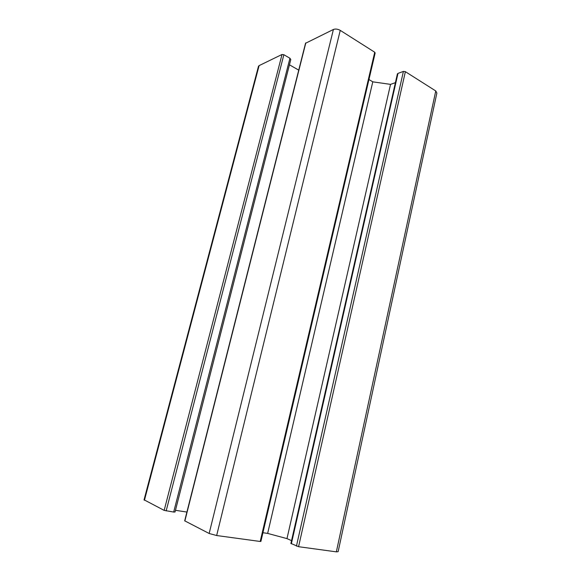 <?xml version="1.0" encoding="UTF-8"?>
<svg xmlns="http://www.w3.org/2000/svg" width="581" height="581" viewBox="0 0 581 581"><rect width="100%" height="100%" fill="white"/><g stroke="black" fill="none" stroke-linecap="round" stroke-linejoin="round"><path stroke-width="0.87" d="M395.414 82.647L390.534 84.376L286.978 538.609L267.652 533.409L262.932 532.726M291.539 540.642L286.978 538.609M435.765 90.956L336.348 551.856L338.135 551.681L436.876 93.054L435.765 90.956L405.371 71.674L403.41 71.405L397.985 73.395L397.346 74.114M336.348 551.856L298.576 546.699L290.907 543.431M289.941 58.245L173.69 512.05L175.026 512.006L290.783 59.582L289.941 58.245L283.869 54.723L282.032 54.469L259.097 65.624L258.407 66.554M173.69 512.05L164.162 510.379L144.059 499.798M298.736 70.141L289.447 64.811M186.908 512.057L175.462 510.307M374.73 52.239L260.201 541.47L260.905 541.405L375.152 53.045L374.73 52.239L340.248 30.372C337.779 29.014 335.498 28.716 333.407 29.478L305.533 43.285M260.201 541.47L216.655 535.529L209.145 533.481L184.693 520.816M390.534 84.376L372.777 81.834L368.957 79.524M372.777 81.834L267.652 533.409M397.985 73.395L291.35 543.823M403.41 71.405L296.433 546.125M405.371 71.674L298.576 546.699M259.097 65.624L144.437 500.241M282.032 54.469L164.162 510.379M283.869 54.723L166.159 510.917M305.809 42.9L184.852 520.997M333.407 29.478L209.145 533.481M340.248 30.372L216.655 535.529M397.411 73.823L290.885 543.525M258.523 66.118L144.023 499.943M305.577 43.103L184.678 520.874"/></g></svg>
